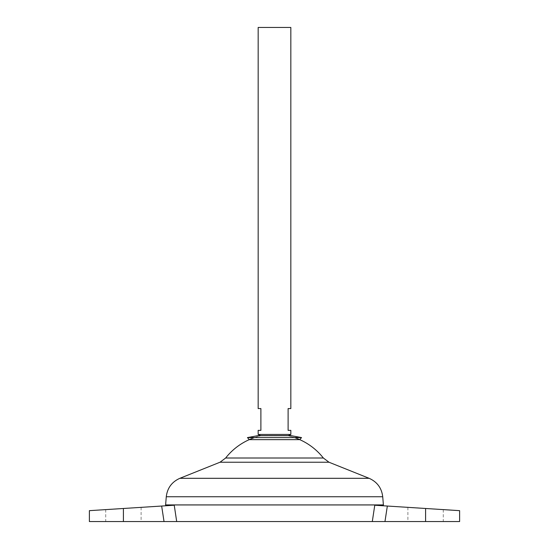 <?xml version="1.0" encoding="UTF-8"?>
<svg xmlns="http://www.w3.org/2000/svg" width="549" height="549" viewBox="0 0 549 549"><rect width="100%" height="100%" fill="white"/><g stroke="black" fill="none" stroke-linecap="round" stroke-linejoin="round"><path stroke-width="0.41" stroke-dasharray="2.75 2.06" d="M274.5 439.646L299.74 439.646A62.147 62.147 0 0 0 288.108 435.796L260.892 435.796A62.147 62.147 0 0 0 249.26 439.646L274.5 439.646M247.469 437.594L301.531 437.594M254.496 437.594A62.147 62.147 0 0 1 260.892 435.796L288.108 435.796A62.147 62.147 0 0 1 294.504 437.594M89.384 521.55L384.973 521.55L387.34 506.041L425.592 508.484L407.893 507.351L425.592 508.484L407.893 507.351L425.592 508.484L425.592 521.55L384.973 521.55M258.167 434.437L290.833 434.437M290.833 408.573L288.108 408.573L288.108 430.354L290.833 430.354M258.167 27.45L290.833 27.45M165.606 504.915L383.394 504.915M165.606 504.943L383.394 504.943M225.66 458.003L323.34 458.003M374.761 505.238C386.05 505.958 386.05 505.958 374.761 505.238C386.05 505.958 386.05 505.958 374.761 505.238L387.34 506.041M174.239 505.238C162.95 505.958 162.95 505.958 174.239 505.238C162.95 505.958 162.95 505.958 174.239 505.238L123.408 508.484L141.107 507.351L123.408 508.484L141.107 507.351L123.408 508.484L123.408 521.55L141.107 521.55L123.408 521.55M274.5 504.915L165.633 504.915L274.5 504.915M274.5 504.943L165.633 504.943L274.5 504.943M459.616 521.55L425.592 521.55M258.167 430.354L260.892 430.354L260.892 408.573L258.167 408.573M166.278 496.749L382.722 496.749M179.88 478.309L369.12 478.309M220.025 462.224L328.975 462.224M161.66 506.041L164.027 521.55M257.934 435.645L291.066 435.645M105.717 509.616L105.717 521.55M407.893 507.351L407.893 521.55M443.283 509.616L443.283 521.55M141.107 507.351L141.107 521.55"/><path stroke-width="0.82" d="M301.531 437.594L247.469 437.594L257.934 435.645L291.066 435.645L301.531 437.594L299.74 439.646L249.26 439.646L247.469 437.594M384.973 521.55L425.592 521.55L425.592 508.484L459.616 510.659L387.34 506.041L384.973 521.55L372.304 521.55L374.761 505.238L372.304 521.55L176.696 521.55L174.239 505.238L176.696 521.55L123.408 521.55L123.408 508.484L89.384 510.659L174.184 505.238M290.833 434.437L258.167 434.437L258.167 430.354L260.892 430.354L260.892 408.573L258.167 408.573L258.167 27.45L290.833 27.45L290.833 408.573L288.108 408.573L288.108 430.354L290.833 430.354L290.833 434.437L288.41 435.645L291.066 435.645M383.394 504.915L165.606 504.915L166.278 496.749L382.722 496.749L383.394 504.915M294.504 437.594A62.147 62.147 0 0 1 323.34 458.003L225.66 458.003L220.025 462.224L179.88 478.309C171.864 481.885 167.328 488.034 166.278 496.749M254.496 437.594A62.147 62.147 0 0 0 225.66 458.003M383.277 505.78L383.394 504.943L165.606 504.943L165.723 505.78M123.408 521.55L89.384 521.55L89.384 510.659M425.592 521.55L459.616 521.55L459.616 510.659M374.761 505.238L387.34 506.041M323.34 458.003L328.975 462.224L369.12 478.309L179.88 478.309M328.975 462.224L220.025 462.224M164.027 521.55L161.66 506.041M258.167 434.437L260.59 435.645L257.934 435.645M369.12 478.309C377.136 481.885 381.672 488.034 382.722 496.749"/></g></svg>
